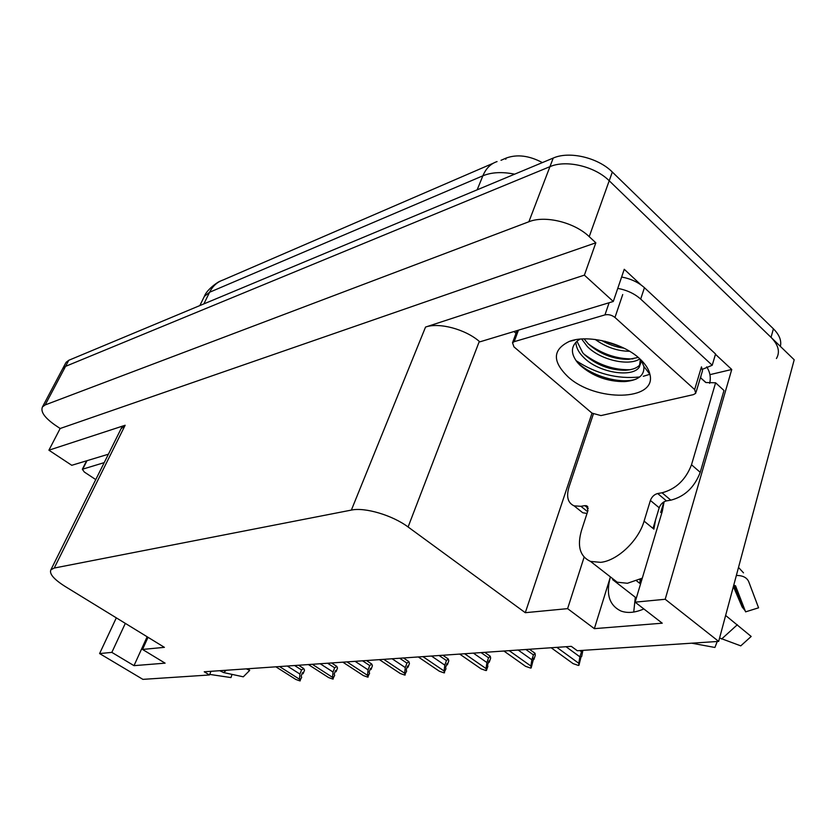 <?xml version="1.0" encoding="UTF-8"?>
<svg xmlns="http://www.w3.org/2000/svg" width="836" height="836" viewBox="0 0 836 836"><rect width="100%" height="100%" fill="white"/><g stroke="black" fill="none" stroke-linecap="round" stroke-linejoin="round"><path stroke-width="1.25" d="M633.73 612.057L635.297 597.259M643.856 608.932C635.235 612.704 627.637 613.415 621.064 611.064C609.287 605.452 605.713 594.114 610.364 577.028L594.354 628.651L567.602 608.639L525.29 612.694L408.093 526.983C392.45 515.237 364.862 507.076 351.371 510.085L54.235 568.052L50.902 569.786C49.084 573.695 53.755 579.202 64.915 586.318L164.399 647.346L142.517 649.447L148.035 637.304M42.469 406.913L45.175 404.927L528.875 221.759C544.988 215.134 574.395 222.292 589.223 236.651L595.838 242.806L60.161 428.502L54.946 424.991C44.538 417.645 40.379 411.615 42.469 406.913L62.794 368.488L65.553 366.367L549.942 166.667C565.972 159.54 594.835 166.301 609.214 180.764L794.2 359.773L718.667 641.411L665.205 599.266L731.751 369.481L709.931 374.653M516.021 333.324L513.931 331.547M408.093 526.983L479.31 341.401L479.854 341.851L613.29 301.482L624.252 269.286L641.003 284.909M715.47 354.307L731.751 369.481M54.235 568.052L125.149 425.263L48.906 450.196L71.76 465.297L108.387 454.22M125.149 425.263L121.053 428.763M479.31 341.401C465.14 329.133 439.015 322.236 425.545 327.064L584.385 275.138L595.838 242.806M613.29 301.482L584.385 275.138M125.316 623.374L111.846 652.383L99.599 653.564L142.904 679.365L209.439 674.976L211.017 671.308M99.599 653.564L116.319 617.846M48.906 450.196L60.161 428.502M639.519 583.152L640.763 578.982M660.691 512.51L663.868 501.882M209.439 674.976L204.235 671.778L571.312 646.353L577.289 650.732L718.667 641.411M525.29 612.694L592.013 413.151L513.983 346.888L512.51 342.77L514.192 341.673L604.961 314.89C608.503 314.179 611.847 315.047 614.972 317.471L694.643 389.555L695.74 393.286L693.41 394.634L600.969 415.586L591.982 413.13M665.205 599.266L635.109 602.16L662.321 511.235L664.097 501.757M584.124 557.142L567.602 608.639M147.146 636.76L134 665.655L165.1 663.157L142.517 649.447M134 665.655L111.846 652.383M594.354 628.651L662.237 623.196L635.109 602.16M501.004 160.303L506.24 158.046C517.139 154.085 529.188 155.6 542.386 162.592M147.585 637.032L146.812 639.989M147.784 652.644L151.671 655.006M65.584 363.211L62.794 368.488L65.553 366.367L549.942 166.667C565.972 159.54 594.835 166.301 609.214 180.764L771.032 337.357C778.473 344.944 780.27 352.008 776.425 358.529M65.992 362.437L68.761 360.295L553.223 158.067C569.243 150.856 598.022 157.555 612.328 172.038L773.415 328.82C779.382 334.808 781.702 340.67 780.364 346.386M302.277 673.283L303.102 673.732L302.559 672.572L301.138 676.125L301.691 677.285L299.79 680.87L295.787 679.438L275.87 666.814M298.577 665.247L303.75 668.56L304.523 670.19L303.102 673.732M302.151 673.597L302.81 673.628M302.757 673.753L302.224 673.419M294.585 665.519L301.545 669.97L303.75 668.56M279.537 666.564L299.487 679.229L299.915 674.067L287.291 666.031M301.545 669.97L299.915 674.067M299.487 679.229L300.27 680.838M335.278 671.266L336.082 671.705L335.581 670.503L334.16 674.161L334.672 675.352L332.738 679.031L328.611 677.568L308.4 664.568M331.537 662.958L336.793 666.376L337.504 668.058L336.082 671.705M335.163 671.58L335.769 671.59M327.597 663.241L334.661 667.818L336.793 666.376M312.277 664.296L332.519 677.348L333.021 672.029L320.219 663.753M334.661 667.818L333.021 672.029M332.519 677.348L333.24 679.01M370.233 669.134L371.006 669.552L370.547 668.319L369.125 672.071L369.585 673.304L367.631 677.097L363.367 675.582L342.854 662.175M366.45 660.544L371.78 664.066L372.417 665.801L371.006 669.552M370.118 669.458L370.661 669.427M362.563 660.816L369.721 665.54L371.78 664.066M346.971 661.893L367.506 675.342L368.08 669.866L355.091 661.328M369.721 665.54L368.08 669.866M367.506 675.342L368.164 677.066M407.299 666.877L408.031 667.264L407.634 665.989L406.212 669.855L406.62 671.13L404.634 675.039L400.225 673.482L379.419 659.646M403.485 657.984L408.888 661.61L409.452 663.408L408.031 667.264M399.66 658.245L406.923 663.126L408.888 661.61M383.787 659.343L404.624 673.231L405.282 667.577L392.105 658.768M406.923 663.126L405.282 667.577M404.624 673.231L405.199 675.007M446.696 664.484L447.375 664.839L447.03 663.523L445.619 667.504L445.964 668.821L443.958 672.844L439.381 671.245L418.293 656.95M442.829 655.257L448.305 659.008L448.786 660.868L447.375 664.839M439.088 655.518L446.445 660.555L448.305 659.008M422.943 656.636L444.062 670.974L444.815 665.153L431.47 656.041M446.445 660.555L444.815 665.153M444.062 670.974L444.553 672.813M588.272 508.392L584.855 505.644L586.59 505.759L587.938 510.608L581.49 530.484C576.955 546.221 579.975 556.536 590.54 561.426L600.656 562.346C617.313 560.737 638.505 540.767 644.096 521.121L650.387 500.45C651.829 496.751 654.254 494.442 657.671 493.522L666.459 500.889C663.042 501.778 660.618 504.077 659.196 507.776L650.387 500.45M642.299 578.146L627.428 583.277L617.229 582.201L612.652 579.641L636.332 598.064M655.612 519.678L653.877 529.125L653 528.404L659.196 507.776M639.488 579.62L641.4 581.125M640.554 583.967L636.635 580.895M733.726 585.273L735.544 585.785L745.597 611.858L758.576 607.814L758.095 606.56M745.189 610.782L742.19 607.082L733.381 586.569M691.675 643.187L714.905 647.472L717.236 641.505M719.587 637.972L740.769 645.862L751.177 636.457L725.627 615.453M758.576 607.814L748.701 581.626C746.83 577.519 742.713 575.461 736.359 575.44M738.512 567.425L743.507 572.859M706.713 366.826C710.046 372.083 711.028 377.558 709.67 383.243L709.649 383.327M700.234 472.33L691.508 464.774L715.606 382.794L723.976 390.485L700.234 472.33C694.549 487.242 684.757 496.532 670.848 500.179L666.459 500.889M587.018 513.461L582.744 512.75L578.052 509.009M691.508 464.774C685.76 479.728 675.937 489.06 662.049 492.791L657.671 493.522M584.855 505.644L580.905 506.302L574.102 505.853C567.822 502.958 566.118 496.668 569.002 487.001L593.341 414.081M715.606 382.794L706.002 382.543L700.693 377.882L701.007 375.719M576.035 360.63C596.173 373.849 617.396 379.293 639.707 376.963C617.396 379.293 596.173 373.838 576.035 360.619M702.857 369.136L712.22 365.259L715.564 353.994L644.441 287.699C638.411 282.307 630.804 278.743 621.618 277.019M617.752 288.378C626.979 290.123 634.618 293.697 640.679 299.089L712.22 365.259M705.647 382.407L700.693 377.882M612.652 579.641L613.143 579.024M209.69 674.401L230.997 677.578L232.021 674.38M219.753 670.702L223.578 672.552L243.297 676.815L249.703 670.388L248.187 668.737M246.348 668.863L249.703 670.388M639.373 358.414C645.225 363.733 648.746 369.063 649.938 374.413C657.023 401.332 595.18 402.043 568.093 376.879C552.073 361.424 552.502 349.584 569.4 341.381C587.363 334.295 622.548 342.708 639.373 358.414M580.1 339.113L578.063 340.388C570.737 346.292 570.56 353.691 577.53 362.573L579.902 365.123C592.63 376.231 607.511 381.718 624.544 381.603C638.255 380.464 644.681 375.385 643.824 366.346L641.243 360.18M576.934 341.245L582.702 352.719L584.604 354.715C596.664 365.186 610.311 370.358 625.547 370.243C632.779 369.773 637.669 367.809 640.198 364.35L641.651 360.839M575.879 342.217C576.077 347.504 578.679 352.573 583.674 357.421C598.691 372.95 632.528 377.976 639.3 367.119L640.376 359.344M584.082 338.883L588.325 343.92C600.07 354.224 613.478 359.375 628.526 359.365L638.255 357.442M581.637 338.998L587.394 346.616C600.718 360.18 629.027 366.398 639.864 358.863M601.742 340.545C609.057 344.672 616.445 347.212 623.907 348.163M595.222 339.458C606.121 347.222 617.585 351.162 629.592 351.277M694.643 389.555L701.456 366.889L702.522 370.672L696.095 392.115M569.4 341.381L574.729 340.158M604.815 341.234L620.845 346.71M588.251 343.857C602.275 354.171 617.219 359.187 633.082 358.905M584.05 354.161C598.419 364.872 613.77 370.066 630.125 369.721M577.383 362.396C591.909 376.367 620.333 384.361 636.018 379.168M95.764 479.603L84.321 472.026L82.336 469.268L104.207 462.632M488.621 661.945L489.248 662.258L488.987 660.889L487.576 665.007L487.858 666.365L486.447 670.482L485.81 670.514L481.076 668.863L459.695 654.086M484.723 652.352L490.272 656.239L490.648 658.162L489.248 662.258M481.087 652.602L488.537 657.817L490.272 656.239M464.659 653.742L486.061 668.581L486.928 662.561L473.395 653.135M488.537 657.817L486.928 662.561M486.061 668.581L486.447 670.482M533.347 659.238L533.911 659.51L533.723 658.089L531.142 667.995L530.463 668.037L525.541 666.323L503.889 651.025M529.418 649.258L535.04 653.282L535.291 655.278L533.911 659.51M525.896 649.499L533.452 654.902L535.04 653.282M509.187 650.659L530.87 666.02L531.853 659.792L518.153 650.042M533.452 654.902L531.853 659.792M530.87 666.02L531.142 667.995M581.104 656.594L578.92 665.341L578.188 665.383L573.078 663.617L551.164 647.754M582.901 650.356L581.647 656.563M579.818 650.565L581.48 651.777L582.201 650.408M556.839 647.357L578.784 663.293L579.902 656.835L566.035 646.719M581.48 651.777L579.902 656.835M578.784 663.293L578.92 665.341M589.223 236.651L612.328 172.038M528.875 221.759L553.223 158.067M45.175 404.927L68.761 360.295M351.371 510.085L425.545 327.064M506.24 158.046L505.749 159.268M493.386 163.166L223.149 279.955C217.203 282.014 212.678 286.121 209.575 292.255L204.339 296.414L203.472 298.191M514.642 174.17C502.237 171.662 491.652 172.206 482.874 175.8C485.988 168.412 490.711 163.678 497.065 161.578M477.168 189.814L482.874 175.8L209.575 292.255L203.869 303.896M773.415 328.82L771.032 337.357M644.096 521.121L653 528.404M721.604 639.038L737.342 624.732M670.848 500.179L662.049 492.791M580.905 506.302L587.593 511.663M640.679 299.089L644.441 287.699M223.578 672.552L226.357 670.253M649.394 372.428L648.652 372.72M643.302 376.294L649.906 374.277M514.192 341.673L518.466 330.168M614.972 317.471L622.715 294.523M604.961 314.89L609.11 302.757M82.837 468.933L86.996 460.688M50.902 569.786L121.586 427.698M199.846 305.579L204.339 296.414C207.014 288.901 219.628 280.865 220.129 281.22M590.54 561.426L617.229 582.201M743.476 608.2L734.144 585.242M582.744 512.75L574.102 505.853M586.59 505.759L587.802 506.741M643.824 366.346L649.938 374.413M639.3 367.119L640.198 364.35M512.51 342.77L517.035 330.607M82.336 469.268L86.589 460.814"/></g></svg>
